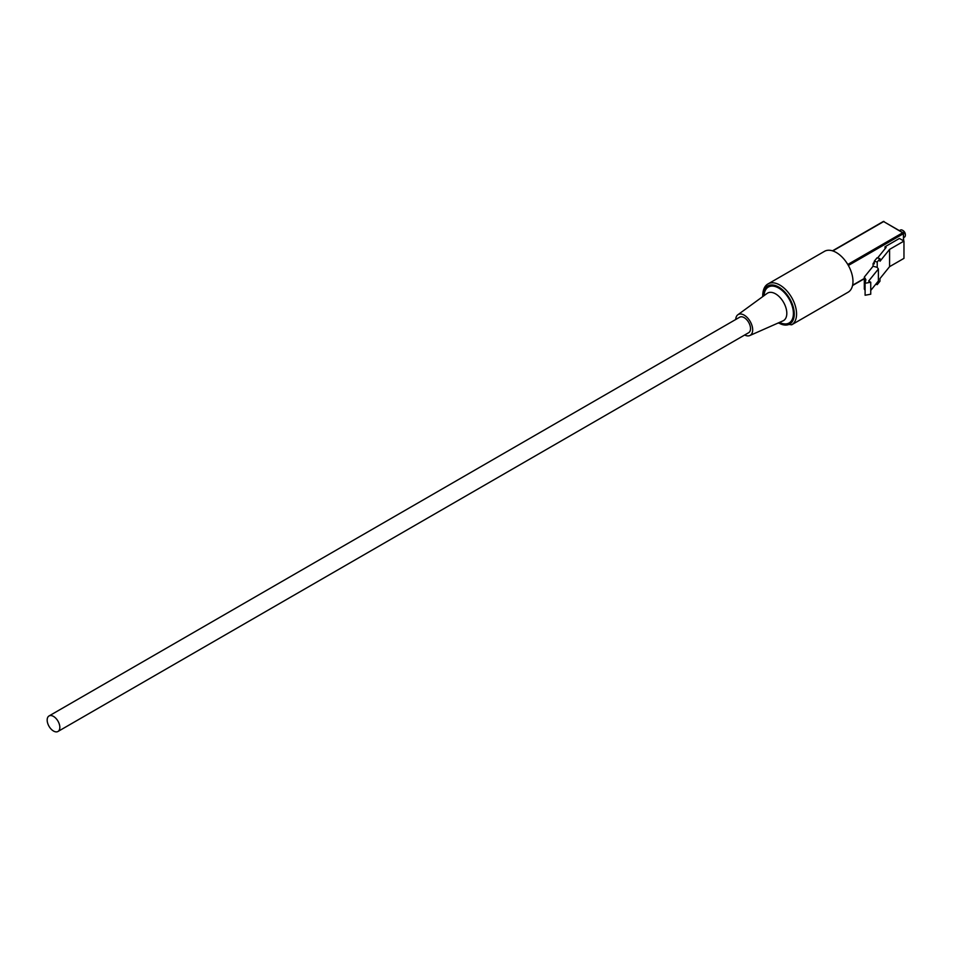 <?xml version="1.0" encoding="UTF-8"?>
<svg xmlns="http://www.w3.org/2000/svg" width="953" height="953" viewBox="0 0 953 953"><rect width="100%" height="100%" fill="white"/><g stroke="black" fill="none" stroke-linecap="round" stroke-linejoin="round"><path stroke-width="1.43" d="M49.02 715.965L739.707 317.194A8.958 5.17 60 0 1 744.186 317.635A8.958 5.17 60 0 1 750.035 325.533A8.958 5.17 60 0 1 748.665 332.704L57.978 731.475A8.958 5.17 60 0 1 53.499 731.022A8.958 5.17 60 0 1 47.65 723.136A8.958 5.17 60 0 1 49.02 715.965A8.958 5.17 60 0 1 53.499 716.406A8.958 5.17 60 0 1 59.348 724.292A8.958 5.17 60 0 1 57.978 731.475M902.777 230.435A3.252 1.882 60 0 1 903.051 230.578A3.252 1.882 60 0 1 905.35 234.569L905.35 235.224A4.074 2.347 -120 0 0 902.467 230.245A4.074 2.347 -120 0 0 900.442 230.042L899.62 230.519M903.694 237.559L904.504 237.094A4.074 2.347 -120 0 0 905.35 235.224M875.747 284.232L877.225 284.625L877.225 282.41M885.027 248.769L885.027 246.756L899.418 238.453L903.968 241.073L889.578 249.388L879.976 261.277L879.976 258.62L877.225 262.027L877.225 267.352L878.392 269.008L868.659 281.052L870.744 282.243L865.098 283.279L865.872 279.658L864.311 277.085L873.079 266.232L873.079 263.576L874.27 262.099M903.968 241.073L903.968 258.358L889.578 266.661L889.578 249.388M877.225 284.625L879.976 281.218L879.976 278.562L889.578 266.661M873.079 266.232L877.225 267.352M879.976 258.62L877.022 257.834L874.27 261.241L877.225 262.027M874.27 261.241L874.27 263.898L873.079 263.576M877.594 257.989L886.147 247.399L885.027 246.756M865.098 290.343L864.311 289.057L864.311 277.085M878.392 269.008L878.392 280.968L870.744 290.439M865.098 283.279L865.098 295.239L870.744 294.215L870.744 282.243M744.662 335.015A12.008 6.933 -120 0 0 749.808 335.539A12.008 6.933 -120 0 0 752.679 329.857A12.008 6.933 -120 0 0 747.2 317.516A12.008 6.933 -120 0 0 737.825 314.788A12.008 6.933 -120 0 0 735.716 319.505M852.971 281.421A23.611 13.628 60 0 1 848.087 292.226L791.681 324.794A23.611 13.628 60 0 0 796.565 313.99A23.611 13.628 60 0 0 786.261 290.224A23.611 13.628 60 0 0 768.07 283.899L824.476 251.342A23.611 13.628 60 0 1 842.666 257.667A23.611 13.628 60 0 1 852.971 281.421M852.601 285.221L864.311 278.467M903.456 240.775L903.456 233.664L848.373 265.47M847.789 264.469L902.872 232.663L883.645 221.572L832.803 250.925M883.074 221.906L884.062 221.525A0.81 0.81 0 0 0 883.24 221.525L832.505 250.83M884.229 221.906L903.694 233.33A0.81 0.81 0 0 0 903.277 232.627L903.694 240.918M778.518 322.841A21.979 12.687 -120 0 0 794.266 313.99A21.979 12.687 -120 0 0 778.72 287.067A21.979 12.687 -120 0 0 763.186 296.038A21.979 12.687 -120 0 0 763.186 296.276M749.808 335.539L783.009 320.851A15.891 9.173 -120 0 0 786.809 313.323A15.891 9.173 -120 0 0 779.542 296.991A15.891 9.173 -120 0 0 767.153 293.381L737.825 314.788M764.068 295.633A20.752 11.984 60 0 1 779.125 288.306A20.752 11.984 60 0 1 793.396 313.489A20.752 11.984 60 0 1 779.518 322.388M852.542 285.531L864.311 278.741M768.07 283.899C764.747 285.686 762.96 289.509 762.71 295.37L762.734 296.597M778.017 323.055L791.681 324.794"/></g></svg>
